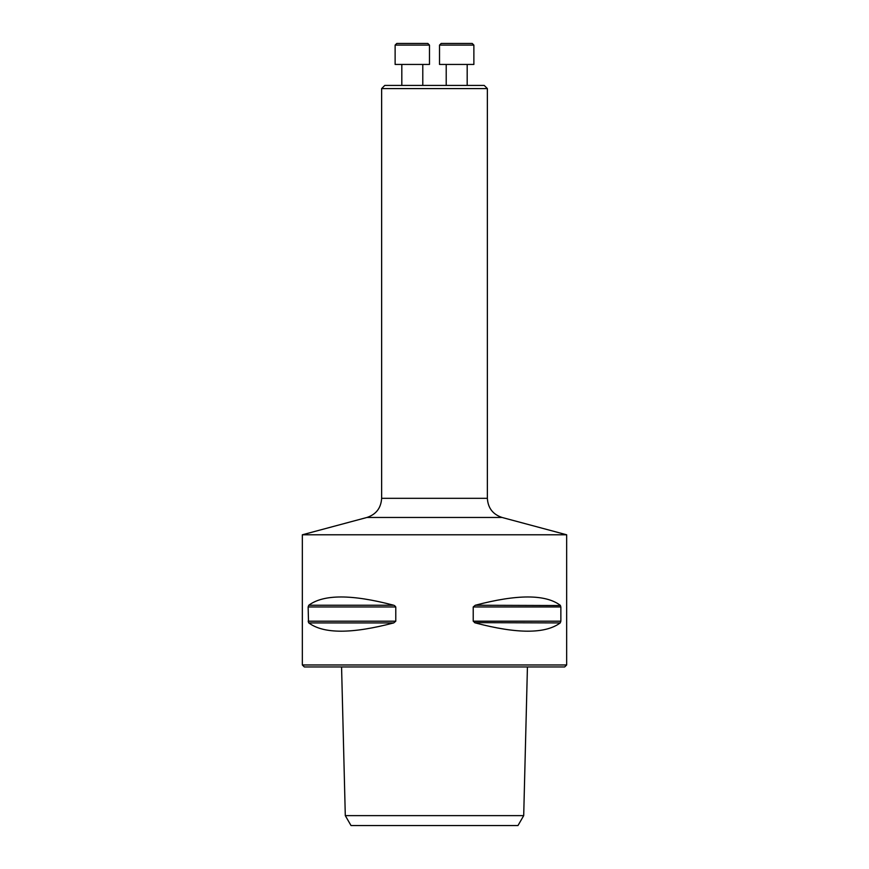 <?xml version="1.0" encoding="UTF-8"?>
<svg xmlns="http://www.w3.org/2000/svg" width="869" height="869" viewBox="0 0 869 869"><rect width="100%" height="100%" fill="white"/><g stroke="black" fill="none" stroke-linecap="round" stroke-linejoin="round"><path stroke-width="1.3" d="M381.632 88.584L384.793 85.412L484.207 85.412L487.368 88.584L381.632 88.584L381.632 498.317C381.046 508.017 376.147 514.394 366.935 517.468L302.336 534.783L566.664 534.783L566.664 664.97L302.336 664.97L302.336 534.783M351.022 825.55L517.978 825.55L523.703 815.633L345.297 815.633L351.022 825.55M474.485 622.639L560.223 622.91L560.863 621.194L560.223 622.91C545.417 633.946 517.109 633.946 475.267 622.91L473.225 621.194L473.225 606.964L475.267 605.248C517.109 594.211 545.417 594.211 560.223 605.248L560.863 606.964L560.863 621.194L473.225 621.194M308.528 622.639L308.137 606.964L308.777 605.248L308.137 606.964L395.775 606.964L395.775 621.194L393.733 622.91C351.891 633.946 323.583 633.946 308.777 622.91L393.733 622.91M394.515 605.53L395.775 606.964M308.777 605.248C323.583 594.211 351.891 594.211 393.733 605.248L308.777 605.248M560.472 605.53L475.267 605.248M566.664 664.97L564.687 666.947L304.313 666.947L302.336 664.97M366.935 517.468L502.065 517.468L566.664 534.783M467.185 64.436L467.185 85.412L467.185 64.436M473.877 64.436L439.518 64.436L439.518 45.101L473.877 45.101L473.877 64.436L473.877 45.101L472.225 43.45L441.17 43.45L439.518 45.101M422.79 64.436L422.79 85.412M429.482 64.436L395.123 64.436L395.123 45.101L429.482 45.101L429.482 64.436M395.123 45.101L396.775 43.45L427.83 43.45L429.482 45.101M395.775 621.194L308.137 621.194M560.863 606.964L473.225 606.964M381.632 498.317L487.368 498.317L487.368 88.584M341.571 666.947L345.297 815.633M527.429 666.947L523.703 815.633M502.065 517.468C492.853 514.394 487.954 508.017 487.368 498.317M446.21 64.436L446.21 85.412M401.815 64.436L401.815 85.412"/></g></svg>

